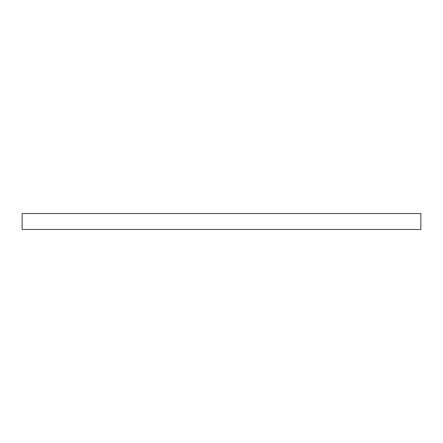 <?xml version="1.0" encoding="UTF-8"?>
<svg xmlns="http://www.w3.org/2000/svg" width="443" height="443" viewBox="0 0 443 443"><rect width="100%" height="100%" fill="white"/><g stroke="black" fill="none" stroke-linecap="round" stroke-linejoin="round"><path stroke-width="0.66" d="M22.15 213.526L22.15 229.474L420.85 229.474L420.85 213.526L22.15 213.526"/></g></svg>
